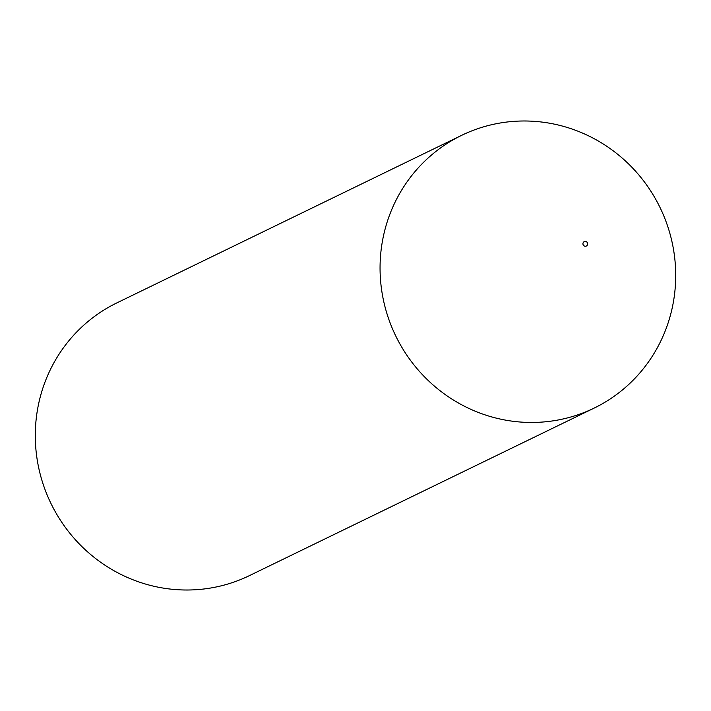 <?xml version="1.0" encoding="UTF-8"?>
<svg xmlns="http://www.w3.org/2000/svg" width="711" height="711" viewBox="0 0 711 711"><rect width="100%" height="100%" fill="white"/><g stroke="black" fill="none" stroke-linecap="round" stroke-linejoin="round"><path stroke-width="1.07" d="M587.597 244.424A2.426 2.346 64.1 0 0 585.811 241.491A2.426 2.346 64.1 0 0 582.984 243.242A2.426 2.346 64.1 0 0 584.771 246.166A2.426 2.346 64.1 0 0 587.597 244.424M672.055 308.663A151.621 146.919 64.1 0 0 619.032 155.389A151.621 146.919 64.1 0 0 461.608 135.357A151.621 146.919 64.1 0 0 383.709 234.79A151.621 146.919 64.1 0 0 436.732 388.064A151.621 146.919 64.1 0 0 594.156 408.096A151.621 146.919 64.1 0 0 672.055 308.663M461.608 135.357L116.844 302.904A151.621 146.919 64.1 0 0 38.945 402.337A151.621 146.919 64.1 0 0 91.968 555.611A151.621 146.919 64.1 0 0 249.392 575.643L594.156 408.096"/></g></svg>
